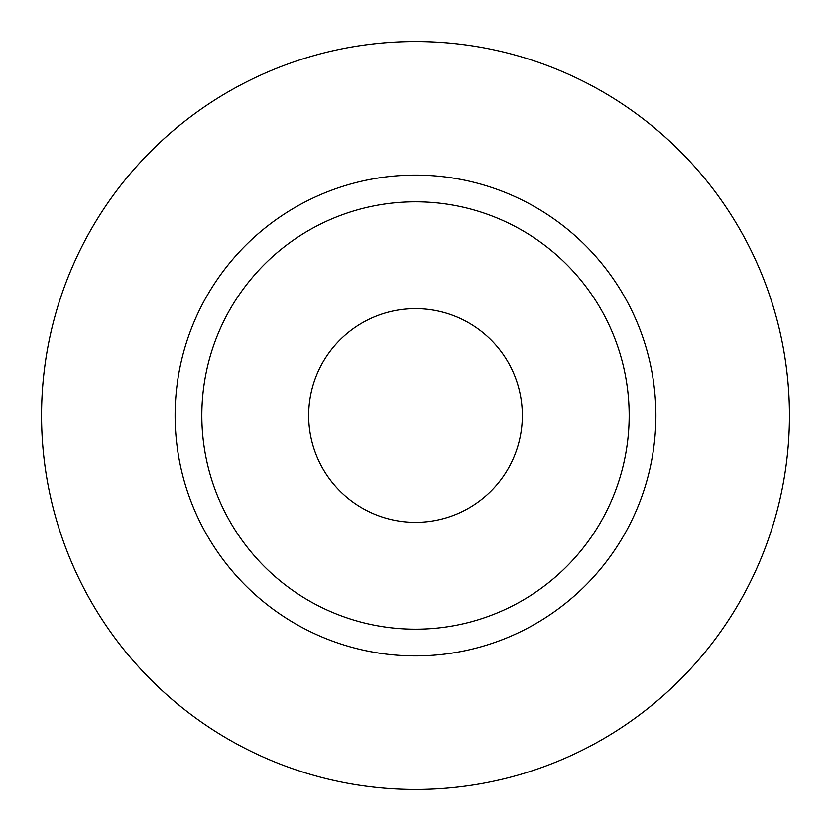 <?xml version="1.0" encoding="UTF-8"?>
<svg xmlns="http://www.w3.org/2000/svg" width="831" height="831" viewBox="0 0 831 831"><rect width="100%" height="100%" fill="white"/><g stroke="black" fill="none" stroke-linecap="round" stroke-linejoin="round"><path stroke-width="1.25" d="M308.654 415.5A106.846 106.846 0 0 0 415.5 522.346A106.846 106.846 0 0 0 522.346 415.5A106.846 106.846 0 0 0 415.5 308.654A106.846 106.846 0 0 0 308.654 415.5M629.181 415.5A213.681 213.681 0 0 0 415.5 201.819A213.681 213.681 0 0 0 201.819 415.5A213.681 213.681 0 0 0 415.5 629.181A213.681 213.681 0 0 0 629.181 415.5M789.45 415.5A373.95 373.95 0 0 0 415.5 41.55A373.95 373.95 0 0 0 41.55 415.5A373.95 373.95 0 0 0 415.5 789.45A373.95 373.95 0 0 0 789.45 415.5M655.898 415.5A240.398 240.398 0 0 1 415.5 655.898A240.398 240.398 0 0 1 175.102 415.5A240.398 240.398 0 0 1 415.5 175.102A240.398 240.398 0 0 1 655.898 415.5"/></g></svg>
